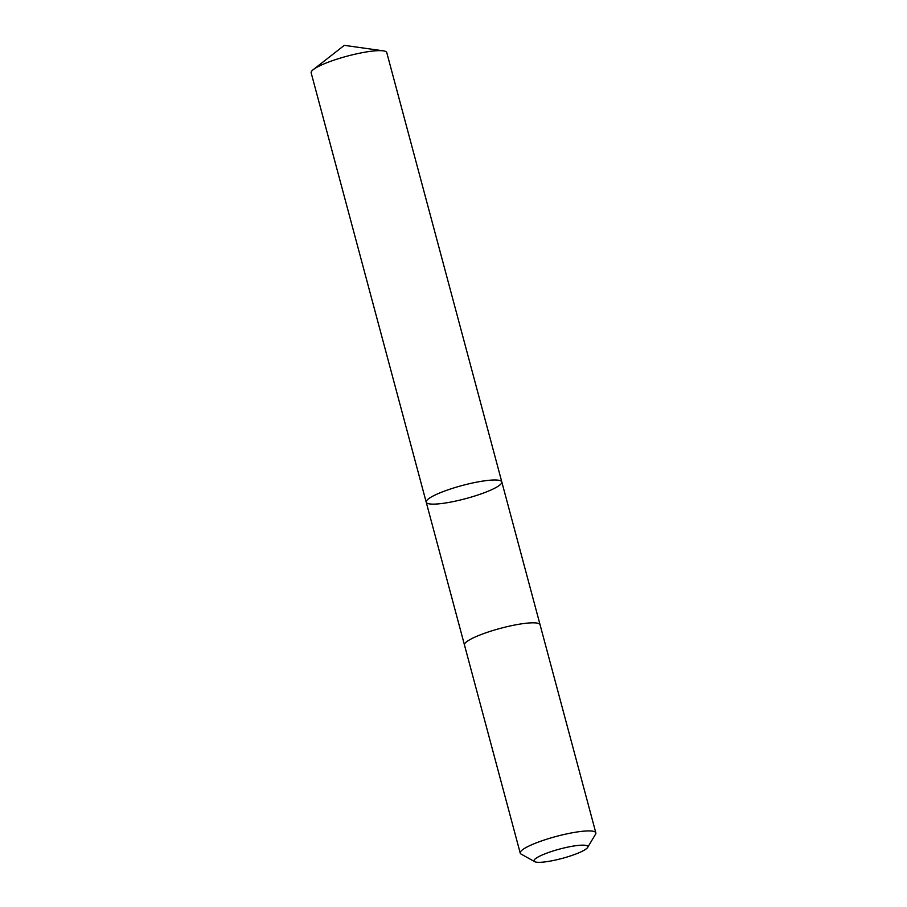 <?xml version="1.0" encoding="UTF-8"?>
<svg xmlns="http://www.w3.org/2000/svg" width="907" height="907" viewBox="0 0 907 907"><rect width="100%" height="100%" fill="white"/><g stroke="black" fill="none" stroke-linecap="round" stroke-linejoin="round"><path stroke-width="1.36" d="M477.694 481.957A39.126 6.791 -15 0 1 501.809 481.934A39.126 6.791 -15 0 1 465.767 498.623A39.126 6.791 -15 0 1 426.211 502.183A39.126 6.791 -15 0 1 477.694 481.957A39.126 6.791 -15 0 1 501.809 481.934L386.767 52.583A39.137 6.791 165 0 0 383.287 50.849A39.137 6.791 165 0 0 362.653 52.606A39.137 6.791 165 0 0 313.3 69.601A39.137 6.791 165 0 0 311.158 72.832L426.211 502.183A39.126 6.791 -15 0 1 477.694 481.957M587.6 847.467L595.559 834.179A39.137 6.791 165 0 0 595.842 832.864L540.073 624.764A39.137 6.791 165 0 0 500.517 628.324A39.137 6.791 165 0 0 464.475 645.024L520.233 853.113A39.137 6.791 165 0 0 521.14 854.111L534.665 861.65A27.834 4.83 165 0 0 551.184 860.924A27.834 4.83 165 0 0 587.6 847.467A27.834 4.83 165 0 0 559.664 849.065A27.834 4.83 165 0 0 534.665 861.65M595.842 832.864A39.137 6.791 165 0 0 556.274 836.424A39.137 6.791 165 0 0 520.233 853.113M383.287 50.849L344.309 45.35L313.3 69.601M540.05 624.662L501.809 481.934M464.452 644.911L426.211 502.183"/></g></svg>
